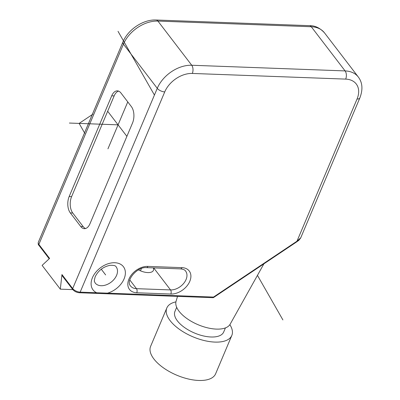 <?xml version="1.0" encoding="UTF-8"?>
<svg xmlns="http://www.w3.org/2000/svg" width="400" height="400" viewBox="0 0 400 400"><rect width="100%" height="100%" fill="white"/><g stroke="black" fill="none" stroke-linecap="round" stroke-linejoin="round"><path stroke-width="0.6" d="M138.425 269.85A11.76 5.465 22.9 0 0 153.43 270.365A11.76 5.465 22.9 0 0 153.345 267.885M357.05 99.015A23.52 16.13 142.6 0 0 345.68 79.11L192.315 73.445A23.52 16.13 142.6 0 0 164.735 91.91L80.155 292.14L107.53 293.15A1.47 0.825 92.1 0 1 106.825 293.77L212.835 297.685A1.47 0.825 -87.9 0 0 213.54 297.065L296.99 241.195L357.05 99.015A5.88 2.735 22.9 0 0 359.865 97.905C363.045 89.55 362.53 82.59 358.315 77.02A29.4 20.165 142.6 0 0 345.105 70.915L191.74 65.25A29.4 20.165 142.6 0 0 157.265 88.33L123.44 44.16L38.86 244.39A1.47 1.01 142.6 0 0 38.91 245.33C38.245 244.91 38.05 243.895 38.315 242.285A5.88 2.735 22.9 0 0 38.86 244.39L49.595 258.41L42.11 265.375L60.32 289.16L72.83 289.62M60.32 289.16L61.955 274.545L72.685 288.56A5.88 2.735 22.9 0 0 80.155 292.14A1.47 0.825 92.1 0 1 79.45 292.76L106.825 293.77M62.345 275.935L61.955 274.545M95.895 293.365A1.47 0.825 92.1 0 0 96.6 292.745A19.11 13.105 -37.4 0 1 92.42 277.735A19.11 13.105 -37.4 0 1 114.83 262.735A19.11 13.105 -37.4 0 1 124.065 278.905A19.11 13.105 -37.4 0 1 107.53 293.15L213.54 297.065L213.71 297.44L297.155 241.57C298.54 240.285 298.195 241.465 300.72 237.845A1.47 0.665 28.2 0 1 300.67 237.915M297.155 241.57L296.99 241.195L300.745 237.785A1.47 0.665 28.2 0 1 300.72 237.845L359.865 97.905M300.745 237.785L300.99 237.275M120.97 93.02A11.76 6.585 -87.9 0 0 117.35 90.86A11.76 6.585 -87.9 0 0 111.715 95.82L69.17 196.535A11.76 6.585 -87.9 0 0 70.32 212.92L80.73 226.51A11.76 6.585 -87.9 0 0 84.345 228.675A11.76 6.585 -87.9 0 0 89.985 223.715L132.53 123A11.76 6.585 -87.9 0 0 131.375 106.615L120.97 93.02M263.895 263.835L230.155 324.185A29.4 13.67 22.9 0 1 206.76 327.64A29.4 13.67 22.9 0 1 179.035 311.215A29.4 13.67 -157.1 0 1 176.055 301.335L177.53 296.38M225.435 327.9L223.7 332A26.46 12.3 -157.1 0 1 203 335.835A26.46 12.3 -157.1 0 1 177.415 320.895A26.46 12.3 -157.1 0 1 174.95 311.41L176.685 307.305M229.855 324.665A35.28 16.4 -157.1 0 1 231.825 335.435A35.28 16.4 -157.1 0 1 204.225 340.545A35.28 16.4 -157.1 0 1 170.115 320.625A35.28 16.4 -157.1 0 1 166.825 307.975A35.28 16.4 -157.1 0 1 175.92 301.88M231.825 335.435L215.62 373.8A35.28 16.4 -157.1 0 1 188.02 378.915A35.28 16.4 -157.1 0 1 153.905 358.995A35.28 16.4 -157.1 0 1 150.62 346.345L166.825 307.975M85.57 228.515A11.76 6.585 92.1 0 1 83.165 226.6L72.755 213.01A11.76 6.585 92.1 0 1 71.605 196.625L114.15 95.91A11.76 6.585 92.1 0 1 118.56 91.11M101.25 269.185L105.64 274.925M140.47 270.825L141.465 268.465M126.885 136.355L107.665 111.255M127.765 101.9L107.945 148.825M118.075 124.845L69.385 123.05M92.91 114.175L79.125 123.41L84.81 133.36M118.02 31.325L154.43 95.05M257.45 275.37L282.9 319.92M181.975 267.65A16.17 11.09 -37.4 0 1 189.795 281.335A16.17 11.09 -37.4 0 1 170.835 294.03L136.755 292.77A16.17 11.09 -37.4 0 1 128.935 279.085A16.17 11.09 -37.4 0 1 147.895 266.39L181.975 267.65A2.94 1.645 92.1 0 1 180.565 268.89C183.355 269.23 185.035 269.965 185.61 271.095A13.23 9.075 -37.4 0 1 183.86 283.185A13.23 9.075 -37.4 0 1 170.545 289.93L136.465 288.67A13.23 9.075 -37.4 0 1 130.52 285.925C125.36 280.895 137.06 266.605 146.485 267.63L180.565 268.89M170.835 294.03A2.94 1.645 -87.9 0 0 170.545 289.93L153.675 267.895M136.755 292.77A2.94 1.645 -87.9 0 0 136.465 288.67L129.825 280M147.895 266.39A2.94 1.645 92.1 0 1 146.485 267.63M116.595 275.33A13.23 9.075 -37.4 0 1 106.17 284.865A13.23 9.075 -37.4 0 1 95.14 282.97C94.62 281.17 93.585 282.54 95.235 276.63C98.375 270.485 103.315 266.715 110.05 265.315C113.805 265.2 115.835 265.72 116.145 266.88A13.23 9.075 -37.4 0 1 116.595 275.33M345.68 79.11A5.88 3.295 -87.9 0 0 345.105 70.915L311.28 26.745A29.4 20.165 -37.4 0 1 324.49 32.85L358.315 77.02M192.315 73.445A5.88 3.295 -87.9 0 0 191.74 65.25L157.915 21.08L311.28 26.745A5.88 3.295 92.1 0 0 309.47 25.665C314.915 25.515 319.92 27.91 324.49 32.85M164.735 91.91A5.88 2.735 -157.1 0 1 157.265 88.33L72.685 288.56A1.47 1.01 142.6 0 0 72.735 289.5C74.425 291.42 76.665 292.505 79.45 292.76M38.315 242.285L122.895 42.055A5.88 2.735 22.9 0 0 123.44 44.16A29.4 20.165 -37.4 0 1 157.915 21.08A5.88 3.295 92.1 0 0 156.105 20L309.47 25.665M111.715 95.82L114.15 95.91M80.73 226.51L83.165 226.6M70.32 212.92L72.755 213.01M69.17 196.535L71.605 196.625M212.835 297.685A1.47 1.47 0 0 0 213.71 297.44M62.255 275.815L72.735 289.5M122.895 42.055C127.97 29.54 143.175 19.315 156.105 20M38.91 245.33L49.205 258.77"/></g></svg>
